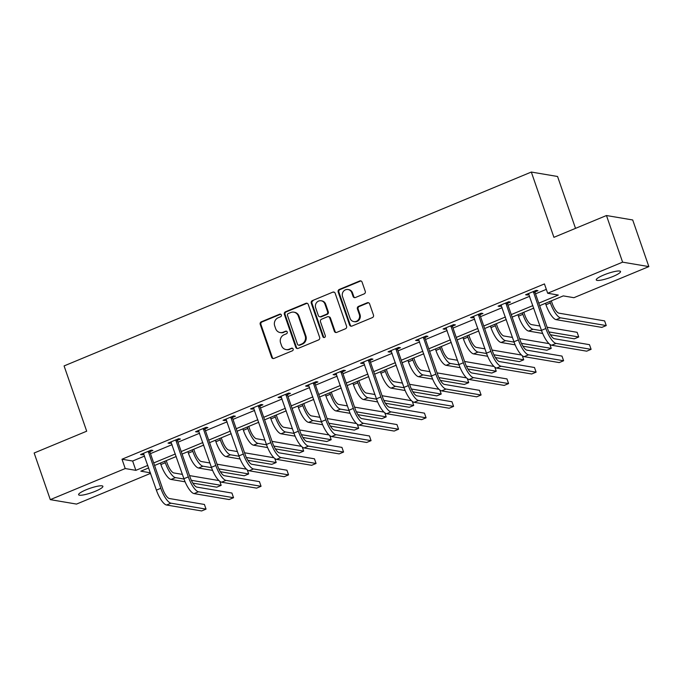 <?xml version="1.0" encoding="UTF-8"?>
<svg xmlns="http://www.w3.org/2000/svg" width="683" height="683" viewBox="0 0 683 683"><rect width="100%" height="100%" fill="white"/><g stroke="black" fill="none" stroke-linecap="round" stroke-linejoin="round"><path stroke-width="1.02" d="M281.353 314.957A1.383 1.289 -80.4 0 0 279.697 314.18L261.316 321.804A1.972 1.836 -80.4 0 0 260.214 324.357L271.629 357.311A1.972 1.836 -80.4 0 0 273.994 358.421L292.384 350.797A1.383 1.289 -80.4 0 0 292.17 348.151A1.383 1.289 -80.4 0 0 291.496 348.236L289.114 349.218A6.301 5.882 -80.4 0 1 281.55 345.658L280.593 342.909A6.301 5.882 -80.4 0 1 284.102 334.755L286.484 333.765A1.383 1.289 -80.4 0 0 286.271 331.127A1.383 1.289 -80.4 0 0 285.596 331.204L283.214 332.194A6.301 5.882 -80.4 0 1 275.65 328.634L274.703 325.885A6.301 5.882 -80.4 0 1 278.212 317.732L280.585 316.741A1.383 1.289 -80.4 0 0 281.353 314.957M280.722 314.214A1.383 1.289 -80.4 0 0 280.414 314.3L262.024 321.932A1.972 1.836 -80.4 0 0 260.923 324.476L272.338 357.431A1.972 1.836 -80.4 0 0 273.388 358.558M292.512 348.27A1.383 1.289 -80.4 0 0 292.204 348.356L289.114 349.218M286.612 331.238A1.383 1.289 -80.4 0 0 286.305 331.323L283.214 332.194M612.941 276.487A12.849 2.331 -19.1 0 1 596.259 279.928A12.849 2.331 -19.1 0 1 603.866 274.95A12.849 2.331 -19.1 0 1 620.54 271.518A12.849 2.331 -19.1 0 1 612.941 276.487M95.287 491.29A12.849 2.331 -19.1 0 1 78.605 494.723A12.849 2.331 -19.1 0 1 86.212 489.754A12.849 2.331 -19.1 0 1 102.885 486.322A12.849 2.331 -19.1 0 1 95.287 491.29M364.167 293.886A1.972 1.836 -80.4 0 0 365.268 291.342L362.067 282.096A1.972 1.836 -80.4 0 0 359.702 280.986L339.28 289.455A1.972 1.836 -80.4 0 0 338.179 292.008L349.594 324.963A1.972 1.836 -80.4 0 0 351.958 326.073L372.38 317.604A1.972 1.836 -80.4 0 0 373.473 315.051L369.605 303.884A1.972 1.836 -80.4 0 0 367.241 302.774L358.507 306.394A1.972 1.836 -80.4 0 0 357.405 308.947L359.326 314.487A5.268 4.918 -80.4 0 1 353.82 321.599A5.268 4.918 -80.4 0 1 350.063 318.329L342.55 296.627A5.268 4.918 -80.4 0 1 348.065 289.515A5.268 4.918 -80.4 0 1 351.813 292.785L353.068 296.405A1.972 1.836 -80.4 0 0 355.433 297.515L364.167 293.886M150.593 473.353L76.539 504.08L50.294 499.64L34.15 453.008L86.69 431.204L64.082 365.926L531.314 172.048L553.922 237.325L606.461 215.529L622.606 262.161L648.85 266.601L573.916 297.694L563.279 295.893L539.647 305.702M50.294 499.64L125.228 468.547L135.866 470.348L147.827 465.388M538.767 303.167L558.318 295.056L547.672 293.255L544.445 283.923L122.001 459.224L125.228 468.547M547.672 293.255L622.606 262.161M308.238 304.43A1.972 1.836 -80.4 0 0 305.873 303.32L285.451 311.789A1.972 1.836 -80.4 0 0 284.359 314.342L295.773 347.297A1.972 1.836 -80.4 0 0 298.138 348.407L318.56 339.938A1.972 1.836 -80.4 0 0 319.653 337.385L308.238 304.43M312.37 300.622L332.792 292.153A1.972 1.836 -80.4 0 1 335.157 293.263L346.563 326.218A1.972 1.836 -80.4 0 1 345.47 328.771L336.728 332.39A1.972 1.836 -80.4 0 1 334.363 331.281L329.735 317.919A1.972 1.836 -80.4 0 0 327.37 316.801L321.573 319.209A1.972 1.836 -80.4 0 0 320.481 321.761L325.296 335.669A1.383 1.289 -80.4 0 1 323.853 337.53A1.383 1.289 -80.4 0 1 322.871 336.676L311.269 303.175A1.972 1.836 -80.4 0 1 312.37 300.622L332.792 292.153M575.521 228.37L557.559 176.487L531.314 172.048M122.001 459.224L132.639 461.025L144.6 456.056M150.465 453.623L172.107 444.642M177.973 442.208L199.607 433.235M205.481 430.794L227.115 421.821M232.98 419.388L254.622 410.406M260.488 407.973L282.122 398.992M287.995 396.558L309.63 387.577M315.495 385.144L337.137 376.162M343.003 373.729L364.637 364.756M370.502 362.314L392.144 353.342M398.01 350.908L419.652 341.927M425.518 339.494L447.152 330.512M453.017 328.079L474.659 319.098M480.525 316.664L502.159 307.683M508.032 305.25L529.667 296.277M535.532 293.835L546.332 289.361M150.029 451.625L152.898 450.439L151.122 450.14L140.544 454.528L142.312 454.827L143.942 454.152M177.537 440.219L180.397 439.024L178.63 438.725L168.044 443.113L169.819 443.421L171.45 442.746M205.045 428.804L207.905 427.618L206.129 427.31L195.551 431.707L197.327 432.006L198.949 431.332M232.544 417.39L235.404 416.203L233.637 415.904L223.059 420.293L224.827 420.591L226.457 419.917M260.052 405.975L262.912 404.788L261.137 404.49L250.559 408.878L252.334 409.177L253.965 408.502M287.56 394.561L290.42 393.374L288.644 393.075L278.066 397.463L279.842 397.762L281.464 397.088M315.059 383.146L317.919 381.959L316.152 381.66L305.574 386.049L307.341 386.347L308.972 385.673M342.567 371.74L345.427 370.545L343.651 370.246L333.073 374.634L334.849 374.941L336.471 374.267M370.075 360.325L372.935 359.138L371.159 358.831L360.581 363.228L362.357 363.527L363.979 362.852M397.574 348.911L400.434 347.724L398.667 347.425L388.089 351.813L389.856 352.112L391.487 351.438M425.082 337.496L427.942 336.309L426.166 336.01L415.588 340.399L417.364 340.697L418.986 340.023M452.581 326.081L455.45 324.895L453.674 324.596L443.096 328.984L444.872 329.283L446.494 328.608M480.089 314.667L482.949 313.48L481.182 313.181L470.604 317.569L472.371 317.877L474.002 317.194M507.597 303.261L510.457 302.074L508.681 301.766L498.103 306.163L499.879 306.462L501.501 305.788M535.096 291.846L537.965 290.659L536.189 290.36L525.611 294.749L527.387 295.047L529.009 294.373M606.461 215.529L632.706 219.969L648.85 266.601M148.706 467.923L140.835 471.185L150.397 472.807M533.773 308.135L512.139 317.117M506.274 319.55L484.631 328.532M478.766 330.965L457.132 339.938M451.258 342.379L429.624 351.352M423.759 353.785L402.116 362.767M396.251 365.2L374.617 374.182M368.743 376.615L347.109 385.596M341.244 388.029L319.601 397.011M313.736 399.444L292.102 408.417M286.228 410.859L264.594 419.832M258.729 422.265L237.086 431.246M231.221 433.679L209.587 442.661M203.722 445.094L182.079 454.075M176.214 456.509L154.571 465.482M153.701 462.946L175.335 453.973M181.2 451.54L202.842 442.558M208.708 440.125L230.342 431.144M236.216 428.711L257.85 419.729M263.715 417.296L285.357 408.314M291.223 405.881L312.857 396.908M318.722 394.467L340.365 385.494M346.23 383.061L367.872 374.079M373.738 371.646L395.372 362.664M401.237 360.231L422.879 351.25M428.745 348.817L450.379 339.844M456.253 337.402L477.887 328.429M483.752 325.996L505.394 317.014M511.26 314.581L532.894 305.6M132.639 461.025L135.866 470.348M142.312 454.827L142.004 453.922M169.819 443.421L169.504 442.507M197.327 432.006L197.011 431.101M224.827 420.591L224.519 419.686M252.334 409.177L252.018 408.272M279.842 397.762L279.526 396.857M307.341 386.347L307.034 385.443M334.849 374.941L334.533 374.036M362.357 363.527L362.041 362.622M389.856 352.112L389.549 351.207M417.364 340.697L417.048 339.793M444.872 329.283L444.556 328.378M472.371 317.877L472.055 316.963M499.879 306.462L499.563 305.557M527.387 295.047L527.071 294.142M280.132 332.553L280.85 332.672A6.301 5.882 -80.4 0 0 283.923 332.314M286.032 349.576L286.74 349.696A6.301 5.882 -80.4 0 0 289.823 349.337M307.188 303.303A1.972 1.836 -80.4 0 0 306.59 303.44L286.168 311.909A1.972 1.836 -80.4 0 0 285.067 314.462L296.482 347.416A1.972 1.836 -80.4 0 0 297.532 348.543M288.243 313.565A1.383 1.289 -80.4 0 0 287.475 315.35L297.498 344.275A1.383 1.289 -80.4 0 0 299.154 345.052L301.664 344.01A6.301 5.882 -80.4 0 0 305.173 335.857L298.326 316.084A6.301 5.882 -80.4 0 0 290.753 312.524L288.243 313.565M298.48 345.128L299.188 345.256A1.383 1.289 -80.4 0 0 299.863 345.171L299.154 345.052M293.835 312.165L294.544 312.285A6.301 5.882 -80.4 0 1 299.034 316.203L305.882 335.976A6.301 5.882 -80.4 0 1 302.373 344.13L299.863 345.171M334.098 292.136A1.972 1.836 -80.4 0 0 333.5 292.273M328.335 316.69L329.044 316.81A1.972 1.836 -80.4 0 1 330.444 318.039L335.071 331.4A1.972 1.836 -80.4 0 0 336.13 332.527M313.079 300.742A1.972 1.836 -80.4 0 0 311.977 303.295L323.58 336.796A1.383 1.289 -80.4 0 0 324.22 337.539M324.929 304.046A5.268 4.918 -80.4 0 0 316.528 302.671A5.268 4.918 -80.4 0 0 315.674 307.888L318.321 315.529A1.972 1.836 -80.4 0 0 320.686 316.647L326.483 314.24A1.972 1.836 -80.4 0 0 327.584 311.687L324.929 304.046L325.646 304.166A5.268 4.918 -80.4 0 0 321.889 300.887L321.181 300.768M319.721 316.758L320.429 316.878A1.972 1.836 -80.4 0 0 321.394 316.767L320.686 316.647M325.646 304.166L328.292 311.807A1.972 1.836 -80.4 0 1 327.191 314.359L321.394 316.767M348.065 289.515L348.774 289.635A5.268 4.918 -80.4 0 1 352.522 292.905L353.777 296.524A1.972 1.836 -80.4 0 0 354.827 297.651M353.82 321.599L354.528 321.719A5.268 4.918 -80.4 0 0 360.035 314.607L359.326 314.487M368.555 302.757A1.972 1.836 -80.4 0 0 367.949 302.893L359.215 306.513A1.972 1.836 -80.4 0 0 358.114 309.066L360.035 314.607M361.008 280.969A1.972 1.836 -80.4 0 0 360.411 281.106L339.989 289.575A1.972 1.836 -80.4 0 0 338.888 292.128L350.302 325.082A1.972 1.836 -80.4 0 0 351.352 326.209M166.251 460.641L167.07 463.023A10.04 3.099 67.5 0 0 173.849 472.943L182.404 474.395M184.026 479.056L175.463 477.613A15.052 4.653 -112.5 0 1 165.303 462.715L164.791 461.247M185.102 481.814L171.057 479.44A15.052 4.653 -112.5 0 1 160.889 464.551L160.385 463.074M189.532 475.599L218.961 480.584M191.351 480.303L221.172 485.348L216.767 487.175L192.871 483.129M221.172 485.348L219.764 481.284M143.404 453.341L156.398 490.129L160.804 488.294L148.262 451.326M150.064 450.575L150.012 452.308L162.58 488.593A10.04 3.099 67.5 0 0 169.35 498.522L204.422 504.464L206.035 509.125L170.972 503.183A15.052 4.653 -112.5 0 1 160.804 488.294M206.035 509.125L201.63 510.952L166.558 505.019A15.052 4.653 -112.5 0 1 156.398 490.129M150.012 452.308L148.237 452.009M193.759 449.226L194.578 451.608A10.04 3.099 67.5 0 0 201.357 461.537L209.912 462.98M211.525 467.65L202.971 466.199A15.052 4.653 -112.5 0 1 192.802 451.309L192.299 449.832M212.601 470.408L198.565 468.026A15.052 4.653 -112.5 0 1 188.397 453.136L187.885 451.659M217.04 464.192L246.461 469.17M218.85 468.888L248.68 473.934L244.266 475.769L220.378 471.722M248.68 473.934L247.272 469.87M221.258 437.812L222.086 440.194A10.04 3.099 67.5 0 0 228.856 450.123L237.419 451.565M239.033 456.235L230.47 454.784A15.052 4.653 -112.5 0 1 220.31 439.895L219.798 438.418M240.109 458.993L226.064 456.611A15.052 4.653 -112.5 0 1 215.905 441.722L215.393 440.253M244.548 452.778L273.968 457.755M246.358 457.473L276.18 462.519L271.774 464.355L247.878 460.308M276.18 462.519L274.779 458.464M170.912 441.927L183.906 478.715L188.312 476.879L175.762 439.912M177.571 439.169L177.52 440.894L190.079 477.186A10.04 3.099 67.5 0 0 196.858 487.107L231.93 493.049L233.543 497.711L198.471 491.777A15.052 4.653 -112.5 0 1 188.312 476.879M233.543 497.711L229.138 499.538L194.066 493.604A15.052 4.653 -112.5 0 1 183.906 478.715M177.52 440.894L175.744 440.595M198.412 430.512L211.406 467.3L215.811 465.473L203.269 428.506M205.071 427.754L205.02 429.479L217.587 465.772A10.04 3.099 67.5 0 0 224.366 475.701L259.438 481.635L261.051 486.296L225.979 480.362A15.052 4.653 -112.5 0 1 215.811 465.473M261.051 486.296L256.637 488.132L221.574 482.189A15.052 4.653 -112.5 0 1 211.406 467.3M205.02 429.479L203.252 429.18M248.766 426.405L249.585 428.779A10.04 3.099 67.5 0 0 256.364 438.708L264.919 440.159M266.541 444.821L257.978 443.369A15.052 4.653 -112.5 0 1 247.818 428.48L247.306 427.003M267.616 447.578L253.572 445.196A15.052 4.653 -112.5 0 1 243.404 430.307L242.9 428.839M272.047 441.363L301.476 446.349M273.866 446.059L303.687 451.113L299.282 452.94L275.386 448.893M303.687 451.113L302.279 447.049M276.274 414.991L277.093 417.364A10.04 3.099 67.5 0 0 283.872 427.293L292.426 428.745M294.04 433.406L285.485 431.955A15.052 4.653 -112.5 0 1 275.317 417.065L274.814 415.597M295.116 436.164L281.072 433.79A15.052 4.653 -112.5 0 1 270.912 418.892L270.4 417.424M299.555 429.949L328.975 434.934M301.365 434.644L331.195 439.698L326.781 441.525L302.893 437.479M331.195 439.698L329.787 435.634M303.773 403.576L304.601 405.958A10.04 3.099 67.5 0 0 311.371 415.879L319.934 417.33M321.548 421.992L312.985 420.54A15.052 4.653 -112.5 0 1 302.825 405.651L302.313 404.182M322.624 424.749L308.579 422.376A15.052 4.653 -112.5 0 1 298.42 407.486L297.908 406.009M327.063 418.534L356.483 423.52M328.873 423.238L358.695 428.284L354.289 430.111L330.393 426.064M358.695 428.284L357.294 424.22M225.919 419.106L238.913 455.885L243.319 454.058L230.777 417.091M232.579 416.34L232.527 418.064L245.095 454.357A10.04 3.099 67.5 0 0 251.865 464.286L286.937 470.22L288.55 474.881L253.487 468.948A15.052 4.653 -112.5 0 1 243.319 454.058M288.55 474.881L284.145 476.717L249.073 470.775A15.052 4.653 -112.5 0 1 238.913 455.885M232.527 418.064L230.752 417.765M253.427 407.691L266.413 444.471L270.827 442.644L258.276 405.676M260.086 404.925L260.027 406.65L272.594 442.943A10.04 3.099 67.5 0 0 279.373 452.872L314.445 458.805L316.058 463.475L280.986 457.533A15.052 4.653 -112.5 0 1 270.827 442.644M316.058 463.475L311.653 465.302L276.581 459.36A15.052 4.653 -112.5 0 1 266.413 444.471M260.027 406.65L258.259 406.351M280.926 396.277L293.921 433.056L298.326 431.229L285.784 394.262M287.586 393.51L287.534 395.244L300.102 431.528A10.04 3.099 67.5 0 0 306.88 441.457L341.952 447.399L343.566 452.061L308.494 446.119A15.052 4.653 -112.5 0 1 298.326 431.229M343.566 452.061L339.152 453.888L304.089 447.946A15.052 4.653 -112.5 0 1 293.921 433.056M287.534 395.244L285.759 394.936M331.281 392.162L332.1 394.543A10.04 3.099 67.5 0 0 338.879 404.464L347.434 405.915M349.056 410.577L340.493 409.134A15.052 4.653 -112.5 0 1 330.333 394.245L329.821 392.768M350.131 413.335L336.087 410.961A15.052 4.653 -112.5 0 1 325.919 396.072L325.415 394.595M354.562 407.128L383.991 412.105M356.381 411.823L386.202 416.869L381.797 418.696L357.901 414.658M386.202 416.869L384.794 412.805M308.434 384.862L321.428 421.65L325.834 419.814L313.292 382.847M315.094 382.096L315.042 383.829L327.609 420.122A10.04 3.099 67.5 0 0 334.38 430.042L369.452 435.985L371.065 440.646L335.993 434.704A15.052 4.653 -112.5 0 1 325.834 419.814M371.065 440.646L366.66 442.473L331.588 436.539A15.052 4.653 -112.5 0 1 321.428 421.65M315.042 383.829L313.266 383.53M358.78 380.747L359.608 383.129A10.04 3.099 67.5 0 0 366.387 393.058L374.941 394.501M376.555 399.171L368 397.719A15.052 4.653 -112.5 0 1 357.832 382.83L357.329 381.353M377.631 401.928L363.587 399.546A15.052 4.653 -112.5 0 1 353.427 384.657L352.915 383.18M382.07 395.713L411.49 400.69M383.88 400.409L413.71 405.454L409.296 407.29L385.408 403.243M413.71 405.454L412.301 401.391M335.942 373.447L348.928 410.235L353.342 408.408L340.791 371.432M342.601 370.69L342.542 372.414L355.109 408.707A10.04 3.099 67.5 0 0 361.888 418.628L396.96 424.57L398.573 429.231L363.501 423.298A15.052 4.653 -112.5 0 1 353.342 408.408M398.573 429.231L394.168 431.058L359.096 425.125A15.052 4.653 -112.5 0 1 348.928 410.235M342.542 372.414L340.774 372.115M386.288 369.332L387.116 371.714A10.04 3.099 67.5 0 0 393.886 381.643L402.449 383.095M404.063 387.756L395.5 386.305A15.052 4.653 -112.5 0 1 385.34 371.415L384.828 369.938M405.139 390.514L391.094 388.132A15.052 4.653 -112.5 0 1 380.935 373.242L380.422 371.774M409.578 384.298L438.998 389.276M411.388 388.994L441.209 394.048L436.804 395.875L412.908 391.829M441.209 394.048L439.801 389.984M363.441 362.041L376.435 398.821L380.841 396.994L368.299 360.026M370.101 359.275L370.049 361L382.617 397.293A10.04 3.099 67.5 0 0 389.395 407.222L424.459 413.155L426.081 417.817L391.009 411.883A15.052 4.653 -112.5 0 1 380.841 396.994M426.081 417.817L421.667 419.652L386.595 413.71A15.052 4.653 -112.5 0 1 376.435 398.821M370.049 361L368.274 360.701M413.796 357.926L414.615 360.3A10.04 3.099 67.5 0 0 421.394 370.229L429.949 371.68M431.571 376.342L423.008 374.89A15.052 4.653 -112.5 0 1 412.848 360.001L412.336 358.532M432.646 379.099L418.602 376.717A15.052 4.653 -112.5 0 1 408.434 361.828L407.93 360.359M437.077 372.884L466.498 377.87M438.896 377.579L468.717 382.634L464.312 384.461L440.415 380.414M468.717 382.634L467.309 378.57M390.949 350.627L403.943 387.406L408.349 385.579L395.799 348.612M397.608 347.86L397.557 349.585L410.124 385.878A10.04 3.099 67.5 0 0 416.895 395.807L451.967 401.741L453.58 406.411L418.508 400.469A15.052 4.653 -112.5 0 1 408.349 385.579M453.58 406.411L449.175 408.238L414.103 402.296A15.052 4.653 -112.5 0 1 403.943 387.406M397.557 349.585L395.781 349.286M441.295 346.512L442.123 348.885A10.04 3.099 67.5 0 0 448.902 358.814L457.456 360.265M459.07 364.927L450.515 363.476A15.052 4.653 -112.5 0 1 440.347 348.586L439.835 347.118M460.146 367.685L446.101 365.311A15.052 4.653 -112.5 0 1 435.942 350.422L435.43 348.945M464.585 361.469L494.005 366.455M466.395 366.165L496.225 371.219L491.811 373.046L467.923 368.999M496.225 371.219L494.816 367.155M418.448 339.212L431.443 375.991L435.856 374.164L423.306 337.197M425.116 336.446L425.057 338.179L437.624 374.463A10.04 3.099 67.5 0 0 444.402 384.392L479.475 390.334L481.088 394.996L446.016 389.054A15.052 4.653 -112.5 0 1 435.856 374.164M481.088 394.996L476.683 396.823L441.611 390.881A15.052 4.653 -112.5 0 1 431.443 375.991M425.057 338.179L423.289 337.872M468.803 335.097L469.631 337.479A10.04 3.099 67.5 0 0 476.401 347.399L484.964 348.851M486.578 353.512L478.015 352.069A15.052 4.653 -112.5 0 1 467.855 337.171L467.343 335.703M487.653 356.27L473.609 353.896A15.052 4.653 -112.5 0 1 463.45 339.007L462.937 337.53M492.084 350.055L521.513 355.04M493.903 354.759L523.724 359.804L519.319 361.631L495.423 357.585M523.724 359.804L522.316 355.741M445.956 327.797L458.95 364.577L463.356 362.75L450.814 325.782M452.616 325.031L452.564 326.764L465.132 363.049A10.04 3.099 67.5 0 0 471.91 372.978L506.974 378.92L508.596 383.581L473.524 377.639A15.052 4.653 -112.5 0 1 463.356 362.75M508.596 383.581L504.182 385.408L469.11 379.475A15.052 4.653 -112.5 0 1 458.95 364.577M452.564 326.764L450.789 326.465M496.31 323.682L497.13 326.064A10.04 3.099 67.5 0 0 503.909 335.993L512.463 337.436M514.086 342.098L505.522 340.655A15.052 4.653 -112.5 0 1 495.363 325.765L494.851 324.288M515.161 344.855L501.117 342.482A15.052 4.653 -112.5 0 1 490.949 327.592L490.437 326.115M519.592 338.648L549.012 343.626M521.411 343.344L551.232 348.39L546.827 350.225L522.93 346.179M551.232 348.39L549.824 344.326M473.464 316.383L486.458 353.171L490.864 351.335L478.313 314.368M480.123 313.625L480.072 315.35L492.639 351.643A10.04 3.099 67.5 0 0 499.41 361.563L534.482 367.505L536.095 372.167L501.023 366.233A15.052 4.653 -112.5 0 1 490.864 351.335M536.095 372.167L531.69 373.994L496.618 368.06A15.052 4.653 -112.5 0 1 486.458 353.171M480.072 315.35L478.296 315.051M523.81 312.268L524.638 314.65A10.04 3.099 67.5 0 0 531.408 324.579L539.971 326.022M541.585 330.692L533.03 329.24A15.052 4.653 -112.5 0 1 522.862 314.351L522.35 312.874M542.661 333.449L528.616 331.067A15.052 4.653 -112.5 0 1 518.457 316.178L517.945 314.701M547.1 327.234L577.118 332.314L578.74 336.975L548.91 331.929M578.74 336.975L574.326 338.811L550.438 334.764M500.963 304.968L513.957 341.756L518.371 339.929L505.821 302.953M507.631 302.21L507.571 303.935L520.139 340.228A10.04 3.099 67.5 0 0 526.917 350.148L561.989 356.091L563.603 360.752L528.531 354.819A15.052 4.653 -112.5 0 1 518.371 339.929M563.603 360.752L559.198 362.579L524.126 356.646A15.052 4.653 -112.5 0 1 513.957 341.756M507.571 303.935L505.804 303.636M551.318 300.853L552.137 303.235A10.04 3.099 67.5 0 0 558.916 313.164L604.626 320.899L606.239 325.569L560.53 317.826A15.052 4.653 -112.5 0 1 550.37 302.936L549.858 301.459M606.239 325.569L601.834 327.396L556.124 319.653A15.052 4.653 -112.5 0 1 545.965 304.763L545.452 303.295M528.471 293.562L541.465 330.341L545.871 328.514L533.329 291.547M535.13 290.796L535.079 292.52L547.646 328.813A10.04 3.099 67.5 0 0 554.425 338.742L589.489 344.676L591.102 349.337L556.039 343.404A15.052 4.653 -112.5 0 1 545.871 328.514M591.102 349.337L586.697 351.173L551.625 345.231A15.052 4.653 -112.5 0 1 541.465 330.341M535.079 292.52L533.303 292.222M280.414 314.3L279.697 314.18M292.204 348.356L291.496 348.236M286.305 331.323L285.596 331.204M272.338 357.431L271.629 357.311M260.923 324.476L260.214 324.357M262.024 321.932L261.316 321.804M296.482 347.416L295.773 347.297M285.067 314.462L284.359 314.342M286.168 311.909L285.451 311.789M306.59 303.44L305.873 303.32M302.373 344.13L301.664 344.01M305.882 335.976L305.173 335.857M299.034 316.203L298.326 316.084M335.071 331.4L334.363 331.281M330.444 318.039L329.735 317.919M323.58 336.796L322.871 336.676M311.977 303.295L311.269 303.175M327.191 314.359L326.483 314.24M328.292 311.807L327.584 311.687M353.777 296.524L353.068 296.405M352.522 292.905L351.813 292.785M358.114 309.066L357.405 308.947M359.215 306.513L358.507 306.394M367.949 302.893L367.241 302.774M350.302 325.082L349.594 324.963M338.888 292.128L338.179 292.008M339.989 289.575L339.28 289.455M360.411 281.106L359.702 280.986M160.889 464.551L165.303 462.715M171.057 479.44L175.463 477.613M166.558 505.019L170.972 503.183M188.397 453.136L192.802 451.309M198.565 468.026L202.971 466.199M215.905 441.722L220.31 439.895M226.064 456.611L230.47 454.784M194.066 493.604L198.471 491.777M221.574 482.189L225.979 480.362M243.404 430.307L247.818 428.48M253.572 445.196L257.978 443.369M270.912 418.892L275.317 417.065M281.072 433.79L285.485 431.955M298.42 407.486L302.825 405.651M308.579 422.376L312.985 420.54M249.073 470.775L253.487 468.948M276.581 459.36L280.986 457.533M304.089 447.946L308.494 446.119M325.919 396.072L330.333 394.245M336.087 410.961L340.493 409.134M331.588 436.539L335.993 434.704M353.427 384.657L357.832 382.83M363.587 399.546L368 397.719M359.096 425.125L363.501 423.298M380.935 373.242L385.34 371.415M391.094 388.132L395.5 386.305M386.595 413.71L391.009 411.883M408.434 361.828L412.848 360.001M418.602 376.717L423.008 374.89M414.103 402.296L418.508 400.469M435.942 350.422L440.347 348.586M446.101 365.311L450.515 363.476M441.611 390.881L446.016 389.054M463.45 339.007L467.855 337.171M473.609 353.896L478.015 352.069M469.11 379.475L473.524 377.639M490.949 327.592L495.363 325.765M501.117 342.482L505.522 340.655M496.618 368.06L501.023 366.233M518.457 316.178L522.862 314.351M528.616 331.067L533.03 329.24M524.126 356.646L528.531 354.819M545.965 304.763L550.37 302.936M556.124 319.653L560.53 317.826M551.625 345.231L556.039 343.404"/></g></svg>
